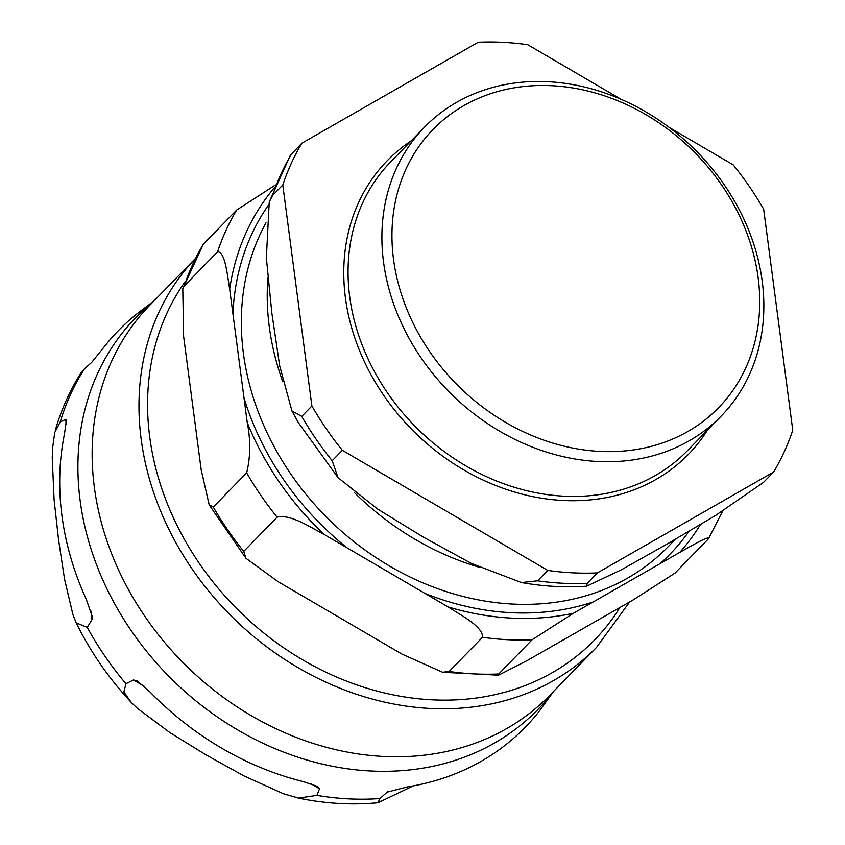 <?xml version="1.0" encoding="UTF-8"?>
<svg xmlns="http://www.w3.org/2000/svg" width="845" height="845" viewBox="0 0 845 845"><rect width="100%" height="100%" fill="white"/><g stroke="black" fill="none" stroke-linecap="round" stroke-linejoin="round"><path stroke-width="1.27" d="M413.406 785.861L377.937 802.75L379.954 798.546A2894.653 370.152 -34.5 0 1 387.105 792.166L387.834 791.659M388.901 791.142L387.105 792.166L407.364 786.906A284.1 236.716 44.3 0 0 538.983 711.574L553.76 691.21M319.526 788.765A2894.653 1533.643 24.6 0 1 316.928 795.377L298.517 798.113L283.371 793.708L244.089 775.985L206.328 755.06L170.003 732.668L137.249 708.258L131.271 702.427L123.856 691.96L125.989 683.721A2894.653 1533.643 24.6 0 1 133.499 679.971L137.312 681.017L150.061 692.002A284.1 236.716 44.3 0 0 303.397 781.667L317.709 786.505L319.526 788.765L311.055 783.811M91.978 619.575A2894.653 1163.502 92.9 0 1 87.278 627.391L76.208 622.849L72.945 614.716L64.579 579.3L58.611 540.177L54.08 499.585L52.242 457.483L52.675 447.533L54.756 432.482L60.227 421.94A2894.653 1163.502 92.9 0 1 65.625 419.395L66.396 420.282L64.463 434.087A284.1 236.716 44.3 0 0 86.19 599.084L92.211 616.375L91.978 619.575L90.795 610.608M153.864 301.074L141.305 310.495A284.1 236.716 44.3 0 0 104.558 346.397L91.682 362.399A2894.653 370.152 145.5 0 0 84.532 368.779L81.743 371.726C70.167 389.767 61.358 409.286 55.326 430.285M551.774 85.715A199.357 166.106 -135.7 0 1 745.765 367.924A199.357 166.106 -135.7 0 1 429.989 352.038A199.357 166.106 -135.7 0 1 551.774 85.715M621.149 99.33L527.798 44.743A289.201 240.973 -135.7 0 0 478.207 42.25L301.918 143.154L290.395 155.216L269.238 201.944M537.589 580.821L521.376 582.543L471.468 563.457L423.345 537.124L377.567 509.017L338.021 477.636L332.201 460.715L342.352 450.311L547.74 570.417L537.589 580.821A289.201 240.973 -135.7 0 0 587.19 583.314L597.341 572.91L773.629 472.006L763.479 482.421L715.366 515.587L666.779 544.254L621.55 569.699L586.578 586.208L587.19 583.314M773.629 472.006A289.201 240.973 -135.7 0 0 792.758 430.179L763.658 209.18A289.201 240.973 -135.7 0 0 733.185 164.849L669.272 127.468M301.739 416.395L291.937 410.923L279.642 365.653L271.889 313.347L266.355 257.894L269.249 201.923L272.639 195.385L282.79 184.981L311.889 405.991L301.739 416.395A289.201 240.973 -135.7 0 0 332.201 460.715M282.79 184.981A289.201 240.973 -135.7 0 1 301.918 143.154M342.352 450.311A289.201 240.973 -135.7 0 1 311.889 405.991M597.341 572.91A289.201 240.973 -135.7 0 1 547.74 570.417M547.877 81.711A207.046 172.507 -135.7 0 1 739.576 210.289A207.046 172.507 -135.7 0 1 721.07 416.184A207.046 172.507 -135.7 0 1 452.402 395.08A207.046 172.507 -135.7 0 1 424.676 127.025A207.046 172.507 -135.7 0 1 547.877 81.711M679.771 552.387C691.073 546.123 709.948 534.927 708.406 538.867L675.028 573.079L633.708 599.601L527.364 660.463L498.497 675.197L498.74 673.983L532.107 639.771L573.438 613.248L679.771 552.387A272.766 227.273 -135.7 0 0 700.368 524.639M722.697 511.056L708.406 538.867M402.051 654.157L278.163 581.709L245.948 558.281L243.751 551.384L277.128 517.172C289.93 513.792 310.062 526.953 324.226 534.494L448.114 606.942C461.349 615.424 483.213 626.821 482.516 637.278L449.139 671.479L442.611 672.261L402.051 654.157M201.173 469.714L183.618 336.394L182.784 288.747L184.189 286.043L217.566 251.842C225.171 251.44 227.284 274.91 229.682 289.18L247.236 422.489C250.733 440.171 250.532 456.955 246.666 472.841L213.289 507.053L209.19 504.887L201.173 469.714M275.449 184.96L236.695 210.014L203.318 244.216L182.795 288.726M143.893 686.055L133.499 679.971M66.237 424.053L65.625 419.395M316.928 795.377A285.768 238.11 44.3 0 0 379.954 798.546M87.278 627.391A285.768 238.11 44.3 0 0 125.989 683.721M84.532 368.779A285.768 238.11 44.3 0 0 60.227 421.94M195.1 258.823A279.346 232.755 44.3 0 0 235.09 619.797A279.346 232.755 44.3 0 0 596.591 647.312L629.705 601.883M619.966 607.46A272.766 227.273 -135.7 0 1 272.502 639.76A272.766 227.273 -135.7 0 1 185.34 281.396M596.591 647.312L549.768 695.308A279.346 232.755 -135.7 0 1 187.284 666.842A279.346 232.755 -135.7 0 1 149.871 305.172L195.121 258.781M153.367 301.58A280.762 233.938 44.3 0 0 173.531 680.933A280.762 233.938 44.3 0 0 553.264 691.717M272.639 195.385A289.201 240.973 -135.7 0 1 291.768 153.558M707.519 430.073A210.331 175.253 -135.7 0 1 415.391 433.02A210.331 175.253 -135.7 0 1 411.124 140.914M721.07 416.184L687.238 450.86A207.046 172.507 -135.7 0 1 418.571 429.767A207.046 172.507 -135.7 0 1 390.844 161.701L424.676 127.025M236.695 210.014A289.201 240.973 44.3 0 0 217.566 251.842M229.682 289.18A272.766 227.273 -135.7 0 1 274.329 187.727M268.319 205.282A266.851 222.351 44.3 0 0 232.935 313.917M184.189 286.043A289.201 240.973 -135.7 0 1 203.318 244.216M246.666 472.841A289.201 240.973 44.3 0 0 277.128 517.172M324.226 534.494A272.766 227.273 -135.7 0 1 247.236 422.489M243.973 397.763A266.851 222.351 44.3 0 0 347.211 547.94M243.751 551.384A289.201 240.973 -135.7 0 1 213.289 507.053M482.516 637.278A289.201 240.973 44.3 0 0 532.107 639.771M573.438 613.248A272.766 227.273 -135.7 0 1 448.114 606.942M425.13 593.496A266.851 222.351 44.3 0 0 593.158 601.957M498.74 673.983A289.201 240.973 -135.7 0 1 449.139 671.479M675.303 539.342L667.74 547.095A260.281 216.869 -135.7 0 1 351.879 540.008A260.281 216.869 -135.7 0 1 266.006 222.837M660.04 563.678A266.851 222.351 44.3 0 0 688.886 531.431M267.928 277.825A260.281 216.869 44.3 0 0 282.821 381.834M354.15 492.339A260.281 216.869 44.3 0 0 479.242 567.248M377.937 802.75C351.742 805.19 325.272 803.648 298.517 798.113M131.271 702.427C108.804 678.377 90.457 651.854 76.208 622.849M586.578 586.208C565.03 587.645 543.293 586.419 521.354 582.532M338.021 477.636L298.359 422.637L291.937 410.934M209.19 504.887L245.948 558.281M442.6 672.271L498.497 675.197"/></g></svg>
